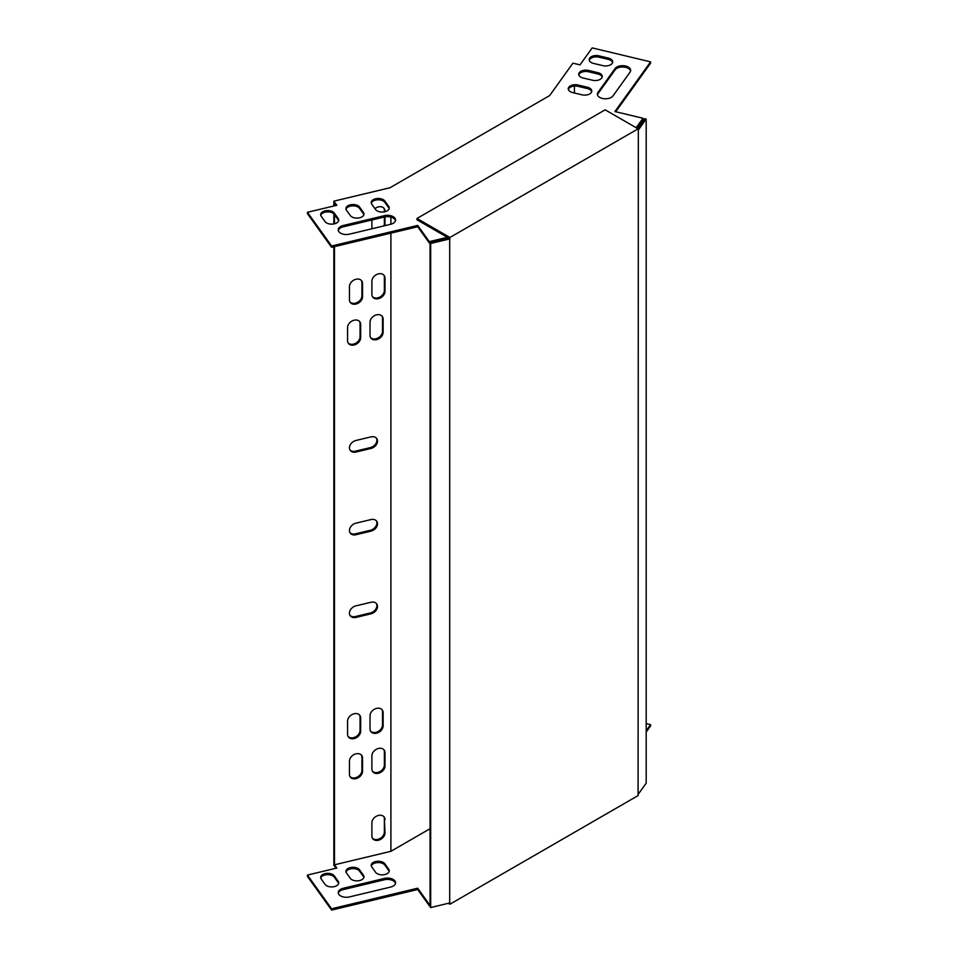 <?xml version="1.0" encoding="UTF-8"?>
<svg xmlns="http://www.w3.org/2000/svg" width="958" height="958" viewBox="0 0 958 958"><rect width="100%" height="100%" fill="white"/><g stroke="black" fill="none" stroke-linecap="round" stroke-linejoin="round"><path stroke-width="1.44" d="M449.697 903.035L449.697 238.937L430.681 243.476L430.681 907.573L449.925 902.903L449.925 904.22L638.088 795.583L638.327 130.037L646.195 119.055L644.698 118.696L637.621 128.564M449.697 238.937L449.925 237.476L638.088 128.839L638.327 130.037M638.088 128.839L605.157 109.823L416.981 218.46L449.925 237.476M416.981 218.46L416.981 219.789L448.775 238.147L430.058 242.613L430.058 906.711L430.681 907.573M449.925 238.805L448.775 238.147M449.925 904.22L448.392 903.346M430.681 243.476L430.058 242.613M646.195 119.055L646.195 783.153L638.327 794.122M390.9 233.153L390.9 851.315L430.058 828.706M390.9 224.232L390.9 217.071M574.417 93.01L574.417 86.064M333.851 205.982L333.851 201.168L389.99 187.744L549.664 95.56L572.92 63.156L580.021 64.857L592.188 47.9L650.566 61.863L614.916 111.547L642.986 118.265L636.184 127.737M355.993 605.827A7.089 5.353 144.3 0 0 350.233 615.755A7.089 5.353 144.3 0 0 355.993 617.407L370.962 613.827A7.089 5.353 144.3 0 0 376.722 603.911A7.089 5.353 144.3 0 0 370.962 602.259L355.993 605.827M347.574 734.343A7.089 5.353 144.3 0 0 348.365 736.918A7.089 5.353 144.3 0 0 355.729 738.007A7.089 5.353 144.3 0 0 360.675 731.217L360.675 717.985A7.089 5.353 144.3 0 0 359.885 715.422A7.089 5.353 144.3 0 0 352.508 714.333A7.089 5.353 144.3 0 0 347.574 721.123L347.574 734.343M370.027 728.978A7.089 5.353 144.3 0 0 370.818 731.541A7.089 5.353 144.3 0 0 378.182 732.642A7.089 5.353 144.3 0 0 383.128 725.841L383.128 712.62A7.089 5.353 144.3 0 0 382.338 710.058A7.089 5.353 144.3 0 0 374.961 708.956A7.089 5.353 144.3 0 0 370.027 715.746L370.027 728.978M349.442 774.411A7.089 5.353 144.3 0 0 350.233 776.986A7.089 5.353 144.3 0 0 357.597 778.076A7.089 5.353 144.3 0 0 362.543 771.286L362.543 758.053A7.089 5.353 144.3 0 0 361.753 755.491A7.089 5.353 144.3 0 0 354.388 754.389A7.089 5.353 144.3 0 0 349.442 761.191L349.442 774.411M371.896 769.046A7.089 5.353 144.3 0 0 372.686 771.609A7.089 5.353 144.3 0 0 380.051 772.711A7.089 5.353 144.3 0 0 384.996 765.909L384.996 752.689A7.089 5.353 144.3 0 0 384.206 750.114A7.089 5.353 144.3 0 0 376.841 749.024A7.089 5.353 144.3 0 0 371.896 755.814L371.896 769.046M384.996 819.653A7.089 5.353 144.3 0 0 384.206 817.09A7.089 5.353 144.3 0 0 376.841 816A7.089 5.353 144.3 0 0 371.896 822.79L371.896 836.023A7.089 5.353 144.3 0 0 372.686 838.585A7.089 5.353 144.3 0 0 380.051 839.675A7.089 5.353 144.3 0 0 384.996 832.885L384.374 818.791A7.089 5.353 144.3 0 0 383.871 816.683M371.896 219.981L371.896 227.489A7.089 5.353 144.3 0 0 372.063 228.734M384.829 225.681A7.089 5.353 144.3 0 0 384.996 224.352L384.996 216.855M384.996 211.718L384.996 211.119A7.089 5.353 144.3 0 0 384.206 208.557A7.089 5.353 144.3 0 0 374.949 208.628M371.896 294.453A7.089 5.353 144.3 0 0 372.686 297.016A7.089 5.353 144.3 0 0 380.051 298.118A7.089 5.353 144.3 0 0 384.996 291.328L384.996 278.095A7.089 5.353 144.3 0 0 384.206 275.533A7.089 5.353 144.3 0 0 376.841 274.431A7.089 5.353 144.3 0 0 371.896 281.221L371.896 294.453M349.442 299.83A7.089 5.353 144.3 0 0 350.233 302.393A7.089 5.353 144.3 0 0 357.597 303.482A7.089 5.353 144.3 0 0 362.543 296.693L362.543 283.46A7.089 5.353 144.3 0 0 361.753 280.898A7.089 5.353 144.3 0 0 354.388 279.808A7.089 5.353 144.3 0 0 349.442 286.598L349.442 299.83M347.574 340.785A7.089 5.353 144.3 0 0 348.365 343.347A7.089 5.353 144.3 0 0 355.729 344.449A7.089 5.353 144.3 0 0 360.675 337.659L360.675 324.427A7.089 5.353 144.3 0 0 359.885 321.864A7.089 5.353 144.3 0 0 352.508 320.762A7.089 5.353 144.3 0 0 347.574 327.552L347.574 340.785M370.027 335.42A7.089 5.353 144.3 0 0 370.818 337.982A7.089 5.353 144.3 0 0 378.182 339.072A7.089 5.353 144.3 0 0 383.128 332.282L383.128 319.05A7.089 5.353 144.3 0 0 382.338 316.487A7.089 5.353 144.3 0 0 374.961 315.398A7.089 5.353 144.3 0 0 370.027 322.187L370.027 335.42M355.993 440.464A7.089 5.353 144.3 0 0 350.233 450.392A7.089 5.353 144.3 0 0 355.993 452.044L370.962 448.464A7.089 5.353 144.3 0 0 376.722 438.548A7.089 5.353 144.3 0 0 370.962 436.896L355.993 440.464M355.993 523.152A7.089 5.353 144.3 0 0 350.233 533.067A7.089 5.353 144.3 0 0 355.993 534.732L370.962 531.151A7.089 5.353 144.3 0 0 376.722 521.224A7.089 5.353 144.3 0 0 370.962 519.571L355.993 523.152M390.9 851.315L334.474 864.811L334.474 246.649M334.474 223.801L334.474 214.652M334.474 205.838L334.474 203.359L335.995 205.467M447.338 237.309L429.316 241.632L417.688 225.417L331.612 246.002L307.434 212.305L336.797 205.275L333.851 201.168M307.434 212.305L307.434 213.622L331.612 247.332L417.688 226.747L429.316 242.949L430.058 242.769M430.058 905.538L429.316 905.717L417.688 889.515L331.612 910.1L307.434 876.39L307.434 875.073L336.797 868.056L334.474 864.811M335.995 868.247L333.851 865.266L333.851 246.793M333.851 223.944L333.851 213.885M349.945 615.299A7.089 5.353 144.3 0 0 355.37 616.545L370.339 612.964A7.089 5.353 144.3 0 0 376.386 603.492M348.077 736.462A7.089 5.353 144.3 0 0 355.418 736.989A7.089 5.353 144.3 0 0 360.052 730.355L360.052 717.123A7.089 5.353 144.3 0 0 359.537 715.015M370.53 731.098A7.089 5.353 144.3 0 0 377.871 731.625A7.089 5.353 144.3 0 0 382.505 724.978L382.505 711.758A7.089 5.353 144.3 0 0 381.991 709.639M349.945 776.531A7.089 5.353 144.3 0 0 357.298 777.058A7.089 5.353 144.3 0 0 361.92 770.424L361.92 757.191A7.089 5.353 144.3 0 0 361.417 755.072M372.399 771.154A7.089 5.353 144.3 0 0 379.751 771.693A7.089 5.353 144.3 0 0 384.374 765.047L384.374 751.814A7.089 5.353 144.3 0 0 383.871 749.707M372.399 838.13A7.089 5.353 144.3 0 0 379.751 838.657A7.089 5.353 144.3 0 0 384.374 832.023L384.374 818.791M383.835 225.92A7.089 5.353 144.3 0 0 384.374 223.489L384.374 216.987L343.215 226.83A8.095 4.682 -0 0 0 338.294 230.495M384.374 211.862L384.374 210.257A7.089 5.353 144.3 0 0 383.871 208.149M372.399 296.573A7.089 5.353 144.3 0 0 379.751 297.1A7.089 5.353 144.3 0 0 384.374 290.454L384.374 277.233A7.089 5.353 144.3 0 0 383.871 275.114M349.945 301.938A7.089 5.353 144.3 0 0 357.298 302.465A7.089 5.353 144.3 0 0 361.92 295.83L361.92 282.598A7.089 5.353 144.3 0 0 361.417 280.49M348.077 342.904A7.089 5.353 144.3 0 0 355.418 343.431A7.089 5.353 144.3 0 0 360.052 336.785L360.052 323.565A7.089 5.353 144.3 0 0 359.537 321.445M370.53 337.527A7.089 5.353 144.3 0 0 377.871 338.054A7.089 5.353 144.3 0 0 382.505 331.42L382.505 318.188A7.089 5.353 144.3 0 0 381.991 316.08M349.945 449.937A7.089 5.353 144.3 0 0 355.37 451.182L370.339 447.602A7.089 5.353 144.3 0 0 376.386 438.129M349.945 532.624A7.089 5.353 144.3 0 0 355.37 533.857L370.339 530.277A7.089 5.353 144.3 0 0 376.386 520.817M646.195 723.589L650.566 724.631L650.566 725.96L646.195 732.044M363.884 877.444A7.089 4.095 0 0 0 363.441 876.546L359.561 871.145A7.089 4.095 0 0 0 352.197 868.643A7.089 4.095 0 0 0 346.018 872.043M395.498 883.42A8.095 4.682 0 0 0 384.386 879.767L343.215 889.611A8.095 4.682 0 0 0 338.294 893.263M338.629 883.492A7.089 4.095 0 0 0 338.186 882.581L334.306 877.181A7.089 4.095 0 0 0 326.941 874.69A7.089 4.095 0 0 0 320.762 878.091M389.152 871.409A7.089 4.095 0 0 0 388.697 870.499L384.829 865.098A7.089 4.095 0 0 0 377.464 862.607A7.089 4.095 0 0 0 371.285 866.008M359.561 869.816A7.089 4.095 0 0 0 351.634 867.373A7.089 4.095 0 0 0 345.934 871.385A7.089 4.095 0 0 0 346.473 872.954L350.341 878.354A7.089 4.095 0 0 0 358.28 880.797A7.089 4.095 0 0 0 363.98 876.786A7.089 4.095 0 0 0 363.441 875.217L359.561 869.816L359.561 871.145M343.215 888.282A8.095 4.682 0 0 0 338.222 892.605A8.095 4.682 0 0 0 349.419 896.928L390.577 887.084A8.095 4.682 0 0 0 395.582 882.761A8.095 4.682 0 0 0 384.386 878.438L343.215 888.282L343.215 889.611M430.058 904.22L429.316 904.4L417.688 888.198L331.612 908.783L307.434 875.073M650.566 724.631L646.195 730.726M334.306 875.863A7.089 4.095 0 0 0 326.379 873.409A7.089 4.095 0 0 0 320.667 877.432A7.089 4.095 0 0 0 321.205 878.989L325.085 884.39A7.089 4.095 0 0 0 333.013 886.845A7.089 4.095 0 0 0 338.725 882.833A7.089 4.095 0 0 0 338.186 881.264L334.306 875.863L334.306 877.181M384.829 863.781A7.089 4.095 0 0 0 376.889 861.326A7.089 4.095 0 0 0 371.189 865.349A7.089 4.095 0 0 0 371.728 866.906L375.608 872.319A7.089 4.095 0 0 0 383.535 874.762A7.089 4.095 0 0 0 389.235 870.75A7.089 4.095 0 0 0 388.697 869.181L384.829 863.781L384.829 865.098M359.561 207.048A7.089 4.095 0 0 0 351.634 204.605A7.089 4.095 0 0 0 345.934 208.616A7.089 4.095 0 0 0 346.473 210.185L350.341 215.586A7.089 4.095 0 0 0 358.28 218.029A7.089 4.095 0 0 0 363.98 214.017A7.089 4.095 0 0 0 363.441 212.448L359.561 207.048L359.561 208.365A7.089 4.095 -0 0 0 352.197 205.874A7.089 4.095 -0 0 0 346.018 209.275M343.215 225.513A8.095 4.682 0 0 0 338.222 229.836A8.095 4.682 0 0 0 349.419 234.159L390.577 224.304A8.095 4.682 0 0 0 395.582 219.993A8.095 4.682 0 0 0 384.386 215.67L343.215 225.513L343.215 226.83M581.985 94.818L572.621 92.579A7.089 4.095 180 0 1 568.25 88.795A7.089 4.095 180 0 1 578.057 85.022L587.41 87.262A7.089 4.095 180 0 1 591.781 91.034A7.089 4.095 180 0 1 581.985 94.818M592.439 80.233L583.087 77.993A7.089 4.095 180 0 1 578.716 74.221A7.089 4.095 180 0 1 588.511 70.437L597.876 72.676A7.089 4.095 180 0 1 602.247 76.448A7.089 4.095 180 0 1 592.439 80.233M602.905 65.647L593.553 63.42A7.089 4.095 180 0 1 589.182 59.636A7.089 4.095 180 0 1 598.978 55.851L608.33 58.091A7.089 4.095 180 0 1 612.713 61.875A7.089 4.095 180 0 1 602.905 65.647M598.02 92.327L615.072 68.557A8.095 4.682 180 0 1 624.137 65.767A8.095 4.682 180 0 1 630.651 70.353A8.095 4.682 180 0 1 630.041 72.137L612.988 95.908A8.095 4.682 180 0 1 603.923 98.698A8.095 4.682 180 0 1 597.397 94.112A8.095 4.682 180 0 1 598.02 92.327L598.02 93.645L615.072 69.886A8.095 4.682 180 0 1 623.562 67.036A8.095 4.682 180 0 1 630.58 71.012M334.306 213.083A7.089 4.095 0 0 0 326.379 210.64A7.089 4.095 0 0 0 320.667 214.652A7.089 4.095 0 0 0 321.205 216.221L325.085 221.621A7.089 4.095 0 0 0 333.013 224.064A7.089 4.095 0 0 0 338.725 220.053A7.089 4.095 0 0 0 338.186 218.496L334.306 213.083L334.306 214.412A7.089 4.095 -0 0 0 326.941 211.91A7.089 4.095 -0 0 0 320.762 215.311M384.829 201.012A7.089 4.095 0 0 0 376.889 198.557A7.089 4.095 0 0 0 371.189 202.569A7.089 4.095 0 0 0 371.728 204.138L375.608 209.539A7.089 4.095 0 0 0 383.535 211.993A7.089 4.095 0 0 0 389.235 207.97A7.089 4.095 0 0 0 388.697 206.413L384.829 201.012L384.829 202.33A7.089 4.095 -0 0 0 377.464 199.827A7.089 4.095 -0 0 0 371.285 203.24M650.566 61.863L650.566 63.18L615.719 111.751M642.986 118.265L642.986 119.582L636.854 128.121M448.488 237.979L447.793 238.374M363.884 214.676A7.089 4.095 -0 0 0 363.441 213.778L359.561 208.365M395.498 220.651A8.095 4.682 -0 0 0 384.386 216.987L384.386 215.67M568.345 89.465A7.089 4.095 180 0 1 578.057 86.34L587.41 88.579A7.089 4.095 180 0 1 591.685 91.705M578.812 74.88A7.089 4.095 180 0 1 588.511 71.754L597.876 73.994A7.089 4.095 180 0 1 602.151 77.119M589.266 60.294A7.089 4.095 180 0 1 598.978 57.181L608.33 59.408A7.089 4.095 180 0 1 612.617 62.533M597.481 94.782A8.095 4.682 180 0 1 598.02 93.645M338.629 220.723A7.089 4.095 -0 0 0 338.186 219.813L334.306 214.412M389.152 208.64A7.089 4.095 -0 0 0 388.697 207.73L384.829 202.33M429.316 905.717L429.316 904.4M417.688 889.515L417.688 888.198M331.612 910.1L331.612 908.783M331.612 246.002L331.612 247.332M417.688 225.417L417.688 226.747M429.316 241.632L429.316 242.949M447.35 237.321L447.35 238.482M615.072 68.557L615.072 69.886M608.33 58.091L608.33 59.408M598.978 55.851L598.978 57.181M597.876 72.676L597.876 73.994M588.511 70.437L588.511 71.754M587.41 87.262L587.41 88.579M578.057 85.022L578.057 86.34M384.386 878.438L384.386 879.767M338.186 218.496L338.186 219.813M338.186 881.264L338.186 882.581M363.441 212.448L363.441 213.778M363.441 875.217L363.441 876.546M388.697 206.413L388.697 207.73M388.697 869.181L388.697 870.499M384.996 224.352L384.374 223.489M384.996 211.119L384.374 210.257M384.996 832.885L384.374 832.023M384.996 291.328L384.374 290.454M384.996 278.095L384.374 277.233M384.996 765.909L384.374 765.047M384.996 752.689L384.374 751.814M362.543 296.693L361.92 295.83M362.543 283.46L361.92 282.598M362.543 771.286L361.92 770.424M362.543 758.053L361.92 757.191M360.675 337.659L360.052 336.785M360.675 324.427L360.052 323.565M383.128 725.841L382.505 724.978M383.128 712.62L382.505 711.758M383.128 332.282L382.505 331.42M383.128 319.05L382.505 318.188M360.675 731.217L360.052 730.355M360.675 717.985L360.052 717.123M355.993 452.044L355.37 451.182M370.962 448.464L370.339 447.602M355.993 617.407L355.37 616.545M370.962 613.827L370.339 612.964M355.993 534.732L355.37 533.857M370.962 531.151L370.339 530.277"/></g></svg>
